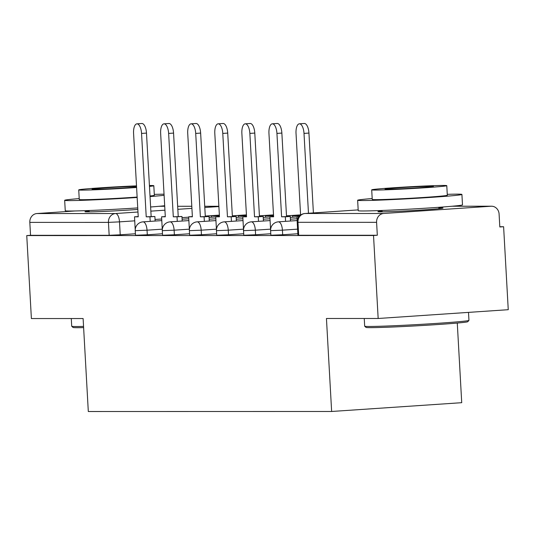 <?xml version="1.0" encoding="UTF-8"?>
<svg xmlns="http://www.w3.org/2000/svg" width="535" height="535" viewBox="0 0 535 535"><rect width="100%" height="100%" fill="white"/><g stroke="black" fill="none" stroke-linecap="round" stroke-linejoin="round"><path stroke-width="0.8" d="M270.864 235.226L282.674 234.758L282.42 230.17L270.603 230.638L270.864 235.226M243.786 235.233L255.596 234.765L255.342 230.177L243.532 230.645L243.786 235.233M216.708 235.239L228.525 234.771L228.264 230.184L216.454 230.652L216.708 235.239M189.637 235.239L201.448 234.771L201.193 230.19L189.377 230.652L189.637 235.239M162.56 235.246L174.37 234.778L174.116 230.19L162.306 230.659L162.56 235.246M135.482 235.253L147.299 234.785L147.038 230.197L135.228 230.665L135.482 235.253M89.124 211.091A32.581 0.829 -3.2 0 0 84.971 211.726A32.581 0.829 -3.2 0 0 87.927 211.907A32.581 0.829 -3.2 0 0 137.823 209.419M382.09 211.037A32.581 0.829 -3.2 0 0 377.944 211.679A32.581 0.829 -3.2 0 0 380.893 211.853A32.581 0.829 -3.2 0 0 417.427 210.282A32.581 0.829 -3.2 0 0 443.007 208.041A32.581 0.829 -3.2 0 0 440.058 207.861A32.581 0.829 -3.2 0 0 438.814 207.868M378.165 318.486L326.444 318.492L331.64 411.475L88.308 411.515L83.112 318.539L31.391 318.546L26.75 235.574L373.524 235.507L378.165 318.486L508.25 309.698L503.609 226.726L499.804 226.726M457.278 323.053L461.725 402.688L331.64 411.475M503.609 226.726L499.817 226.98L499.095 214.053A8.353 7.597 90 0 0 491.511 206.216A8.353 7.597 90 0 0 491.043 206.229L383.709 213.478A8.353 7.597 90 0 0 376.593 222.326L297.213 222.299L297.935 235.219L298.69 235.266L297.968 222.339A8.353 7.597 90 0 1 305.09 213.492L383.709 213.478M373.524 235.507L377.315 235.253L376.593 222.326M135.402 233.762L120.221 234.791L119.499 221.864L108.444 222.379L29.82 222.393A8.353 7.597 -90 0 1 36.942 213.539L75.027 210.964M29.82 222.393L30.542 235.313L26.75 235.574M297.855 233.735L282.674 234.758M270.777 233.741L255.596 234.765M243.699 233.741L228.525 234.771M216.628 233.748L201.448 234.771M189.55 233.755L174.37 234.778M162.48 233.762L147.299 234.785M377.315 235.253L298.69 235.266M30.542 235.313L109.167 235.3L120.221 234.791M136.92 123.846L141.849 123.511A9.61 3.986 86.1 0 1 146.49 133.095L141.554 133.429A9.61 3.986 -93.9 0 0 136.92 123.846A9.61 3.986 -93.9 0 0 133.576 133.429L138.237 216.822L134.506 216.822L138.224 216.568M150.208 221.376L149.954 216.822L154.882 216.488L146.222 216.822L141.554 133.429M149.954 216.822L146.222 216.822M135.228 229.749L134.506 216.822M219.39 215.485L211.352 215.819L219.403 215.819M211.425 217.243L211.352 215.819M151.151 216.488L146.49 133.095M154.882 216.488L155.137 221.042M163.991 123.839L168.926 123.505A9.61 3.986 86.1 0 1 173.561 133.088L168.632 133.422A9.61 3.986 -93.9 0 0 163.991 123.839A9.61 3.986 -93.9 0 0 160.647 133.422L165.308 216.815L161.577 216.815L165.295 216.568M177.279 221.37L177.025 216.815L181.953 216.481L173.293 216.815L168.632 133.422M177.025 216.815L173.293 216.815M162.299 229.742L161.577 216.815M246.461 215.478L238.423 215.812L246.481 215.812M238.503 217.237L238.423 215.812M178.229 216.481L173.561 133.088M181.953 216.481L182.214 221.035M191.069 123.832L195.997 123.498A9.61 3.986 86.1 0 1 200.638 133.088L195.71 133.422A9.61 3.986 -93.9 0 0 191.069 123.832A9.61 3.986 -93.9 0 0 187.725 133.422L192.386 216.809L188.654 216.815L192.373 216.561M204.357 221.37L204.102 216.809L209.031 216.474L200.371 216.809L195.71 133.422M204.102 216.809L200.371 216.809M189.377 229.736L188.654 216.815M273.539 215.478L265.5 215.806L273.559 215.806M265.581 217.23L265.5 215.806M205.3 216.474L200.638 133.088M209.031 216.474L209.285 221.035M218.146 123.826L223.075 123.498A9.61 3.986 86.1 0 1 227.716 133.081L222.781 133.416A9.61 3.986 -93.9 0 0 218.146 123.826A9.61 3.986 -93.9 0 0 214.802 133.416L219.464 216.809L215.732 216.809L219.45 216.555M231.434 221.363L231.18 216.802L236.109 216.474L227.449 216.809L222.781 133.416M231.18 216.802L227.449 216.809M216.454 229.736L215.732 216.809M300.135 215.471L292.578 215.806L299.767 215.799M292.652 217.23L292.578 215.806M232.377 216.474L227.716 133.081M236.109 216.474L236.363 221.029M245.217 123.826L250.153 123.491A9.61 3.986 86.1 0 1 254.787 133.075L249.858 133.409A9.61 3.986 -93.9 0 0 245.217 123.826A9.61 3.986 -93.9 0 0 241.873 133.409L246.535 216.802L242.803 216.802L246.521 216.555M258.505 221.356L258.251 216.802L263.18 216.468L254.52 216.802L249.858 133.409M258.251 216.802L254.52 216.802M243.525 229.729L242.803 216.802M259.448 216.468L254.787 133.075M263.18 216.468L263.441 221.022M272.295 123.819L277.224 123.485A9.61 3.986 86.1 0 1 281.865 133.075L276.936 133.402A9.61 3.986 -93.9 0 0 272.295 123.819A9.61 3.986 -93.9 0 0 268.951 133.409L273.612 216.795L269.881 216.795L273.599 216.548M285.583 221.35L285.329 216.795L290.258 216.461L281.597 216.795L276.936 133.402M285.329 216.795L281.597 216.795M270.603 229.722L269.881 216.795M286.526 216.461L281.865 133.075M290.258 216.461L290.512 221.022M83.62 327.614A50.965 1.297 176.8 0 1 77.649 327.701A50.965 1.297 176.8 0 1 73.048 327.447L71.73 326.27A52.216 1.324 -3.2 0 0 76.438 326.524A52.216 1.324 -3.2 0 0 83.554 326.417M79.22 198.579A52.216 1.324 -3.2 0 0 64.668 200.317A52.216 1.324 -3.2 0 0 69.396 200.605A52.216 1.324 -3.2 0 0 137.154 197.489M150.034 196.566A52.216 1.324 -3.2 0 0 164.111 195.315M64.668 200.317L65.257 210.736A52.216 1.324 -3.2 0 0 69.985 211.024A52.216 1.324 -3.2 0 0 137.736 207.914M150.616 206.991A52.216 1.324 -3.2 0 0 164.693 205.741M149.466 186.401A37.597 0.956 -3.2 0 0 153.812 185.712L154.347 195.302A37.597 0.956 176.8 0 1 150.007 195.991M137.134 197.067A37.597 0.956 176.8 0 1 82.671 199.709A37.597 0.956 176.8 0 1 79.267 199.501L78.732 189.912A37.597 0.956 -3.2 0 0 82.136 190.119A37.597 0.956 -3.2 0 0 136.592 187.477M153.812 185.712A37.597 0.956 -3.2 0 0 150.409 185.505A37.597 0.956 -3.2 0 0 149.419 185.511M136.532 186.34A24.229 0.615 -3.2 0 0 109.361 187.604A24.229 0.615 -3.2 0 0 92.08 189.163A24.229 0.615 -3.2 0 0 94.274 189.296A24.229 0.615 -3.2 0 0 114.503 188.527A24.229 0.615 -3.2 0 0 136.572 187.009M71.282 318.539L71.71 326.236A52.216 1.324 -3.2 0 0 71.73 326.27M136.505 185.872A37.597 0.956 -3.2 0 0 98.226 187.979A37.597 0.956 -3.2 0 0 78.732 189.912M164.044 194.198A52.216 1.324 -3.2 0 0 154.294 194.386M468.941 320.391L467.757 321.709A50.965 1.297 176.8 0 1 427.124 325.22A50.965 1.297 176.8 0 1 370.615 327.647A50.965 1.297 176.8 0 1 366.02 327.4L364.696 326.216A52.216 1.324 -3.2 0 0 369.411 326.47A52.216 1.324 -3.2 0 0 427.305 323.983A52.216 1.324 -3.2 0 0 468.941 320.391A52.216 1.324 -3.2 0 0 468.954 320.358L468.506 312.38M372.186 198.525A52.216 1.324 -3.2 0 0 357.641 200.264A52.216 1.324 -3.2 0 0 362.369 200.551A52.216 1.324 -3.2 0 0 420.918 198.024A52.216 1.324 -3.2 0 0 461.912 194.432A52.216 1.324 -3.2 0 0 457.184 194.145A52.216 1.324 -3.2 0 0 447.267 194.332M357.641 200.264L358.223 210.69A52.216 1.324 -3.2 0 0 362.951 210.977A52.216 1.324 -3.2 0 0 421.5 208.449A52.216 1.324 -3.2 0 0 462.494 204.858L461.912 194.432M446.779 185.658L447.313 195.248A37.597 0.956 176.8 0 1 417.795 197.836A37.597 0.956 176.8 0 1 375.644 199.655A37.597 0.956 176.8 0 1 372.24 199.448L371.705 189.858A37.597 0.956 -3.2 0 0 375.109 190.065A37.597 0.956 -3.2 0 0 417.26 188.246A37.597 0.956 -3.2 0 0 446.779 185.658A37.597 0.956 -3.2 0 0 443.375 185.451A37.597 0.956 -3.2 0 0 401.223 187.27A37.597 0.956 -3.2 0 0 371.705 189.858M431.237 186.274A24.229 0.615 -3.2 0 0 404.072 187.444A24.229 0.615 -3.2 0 0 385.046 189.109A24.229 0.615 -3.2 0 0 387.246 189.243A24.229 0.615 -3.2 0 0 414.411 188.073A24.229 0.615 -3.2 0 0 433.43 186.407A24.229 0.615 -3.2 0 0 431.237 186.274M364.248 318.486L364.683 326.183A52.216 1.324 -3.2 0 0 364.696 326.216M299.373 123.812L304.301 123.485A9.61 3.986 86.1 0 1 308.942 133.068L304.007 133.402A9.61 3.986 -93.9 0 0 299.373 123.812A9.61 3.986 -93.9 0 0 296.029 133.402L300.596 215.11M308.474 213.258L304.007 133.402M298.891 216.795L296.958 216.795L298.998 216.655M297.213 221.383L296.958 216.795M313.403 212.923L308.942 133.068M358.183 209.907L305.09 213.492A8.353 3.464 -93.9 0 0 304.99 213.492A8.353 3.464 -93.9 0 0 304.843 213.512M491.043 206.229L452.115 206.236M219.37 215.117L205.279 216.073M188.674 217.19L182.02 217.638M161.704 219.016L155.05 219.464M134.726 220.835L119.499 221.864A8.353 3.464 86.1 0 0 115.56 213.525L137.97 212.014M150.85 211.144L164.94 210.188M177.827 209.319L191.911 208.369M204.798 207.5L218.889 206.543M218.875 206.276L204.731 206.276L218.875 206.263M191.797 206.283L177.653 206.283L191.797 206.263M159.323 206.269L164.72 206.269L159.149 206.289M36.942 213.539L115.56 213.525A8.353 7.597 90 0 0 108.444 222.379L109.167 235.3M297.594 229.147L282.42 230.17A8.353 3.464 -93.9 0 0 278.481 221.838A8.353 3.464 86.1 0 0 278.381 221.838A8.353 8.353 0 0 0 270.603 230.638M270.57 229.147L255.342 230.177A8.353 3.464 -93.9 0 0 251.403 221.838A8.353 3.464 86.1 0 0 251.31 221.844A8.353 8.353 0 0 0 243.532 230.645M243.499 229.154L228.264 230.184A8.353 3.464 -93.9 0 0 224.332 221.844A8.353 3.464 86.1 0 0 224.232 221.851A8.353 8.353 0 0 0 216.454 230.652M216.421 229.161L201.193 230.19A8.353 3.464 -93.9 0 0 197.254 221.851A8.353 3.464 86.1 0 0 197.154 221.851A8.353 8.353 0 0 0 189.377 230.652M189.343 229.167L174.116 230.19A8.353 3.464 -93.9 0 0 170.177 221.851A8.353 3.464 86.1 0 0 170.083 221.858A8.353 8.353 0 0 0 162.306 230.659M162.272 229.167L147.038 230.197A8.353 3.464 -93.9 0 0 143.106 221.858A8.353 3.464 86.1 0 0 143.005 221.864A8.353 8.353 0 0 0 135.228 230.665M143.005 221.864L161.791 220.594M182.107 219.223L188.761 218.775M209.085 217.397L215.739 216.949M232.337 215.832L246.428 214.876M170.083 221.858L188.868 220.587M209.185 219.216L215.839 218.768M236.162 217.397L242.816 216.942M259.415 215.826L273.505 214.876M197.154 221.851L215.939 220.587M236.263 219.21L242.917 218.761M263.233 217.391L269.887 216.942M286.492 215.819L300.583 214.869M224.232 221.851L243.017 220.58M263.334 219.21L269.988 218.755M290.311 217.384L296.965 216.936M251.31 221.844L270.095 220.574M290.411 219.203L297.065 218.755M278.381 221.838L297.166 220.567M491.511 206.216L452.289 206.222M358.183 209.901L304.99 213.492A8.353 8.353 0 0 0 297.213 222.299M89.091 210.522L89.164 211.9M438.787 207.299L438.861 208.677M382.057 210.469L382.137 211.847"/></g></svg>
